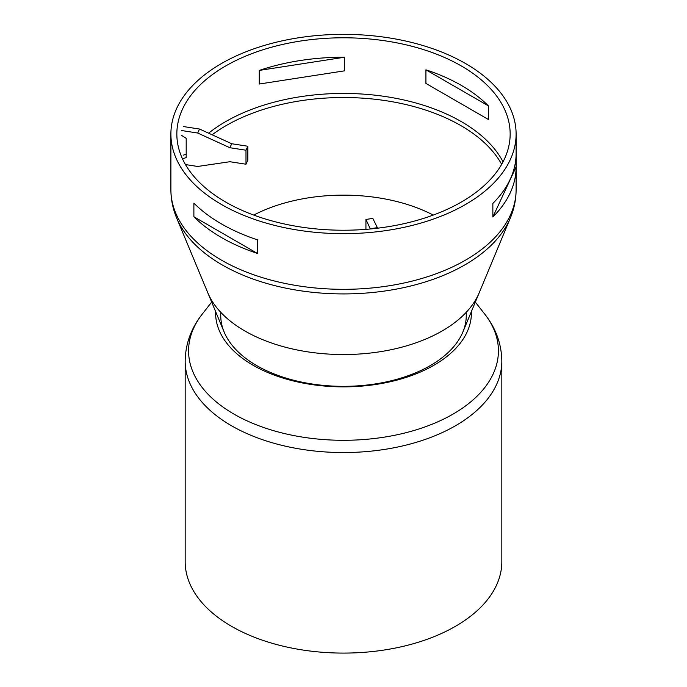 <?xml version="1.0" encoding="UTF-8"?>
<svg xmlns="http://www.w3.org/2000/svg" width="687" height="687" viewBox="0 0 687 687"><rect width="100%" height="100%" fill="white"/><g stroke="black" fill="none" stroke-linecap="round" stroke-linejoin="round"><path stroke-width="1.03" d="M377.627 228.187L372.826 218.397L365.931 219.462L370.241 228.762L377.146 227.689M365.931 229.355L365.931 219.462M199.539 129.044L231.734 143.746L247.835 146.237L247.835 160.226L245.989 164.21L245.989 150.213L229.887 147.722L197.693 133.029L199.539 129.044L183.446 126.554M229.887 147.722L231.734 143.746M245.989 150.213L247.835 146.237M185.473 164.571L197.693 166.46L229.887 161.72L245.989 164.21M183.446 155.125L186.194 154.214M181.591 135.391L186.194 138.353L186.194 157.581L182.476 158.817M197.693 133.029L181.591 130.539M253.735 215.083A133.905 77.313 180 0 1 433.265 215.083M462.858 332.036L479.191 292.808A139.555 80.577 180 0 1 381.362 351.521A139.555 80.577 180 0 1 244.821 330.945A139.555 80.577 180 0 1 207.809 292.808L176.662 218.011A171.587 99.065 180 0 0 222.167 264.899A171.587 99.065 180 0 0 390.053 290.206A171.587 99.065 180 0 0 510.338 218.011C514.159 208.848 516.083 199.402 516.109 189.664A172.609 99.658 180 0 1 409.555 281.739A172.609 99.658 180 0 1 221.446 260.133A172.609 99.658 180 0 1 170.891 189.664C170.917 199.402 172.841 208.848 176.662 218.011M516.109 153.605L516.109 166.898L492.854 217.015L492.854 203.412A172.609 99.658 0 0 0 516.109 153.45A172.609 99.658 0 0 0 516.109 153.287M516.109 166.898A172.609 99.658 180 0 1 516.109 167.053A172.609 99.658 180 0 1 492.854 217.015M193.88 216.749L193.88 203.137A172.609 99.658 0 0 0 221.446 223.91A172.609 99.658 0 0 0 257.427 239.832L257.427 253.434L193.88 216.749A172.609 99.658 180 0 0 221.446 237.522A172.609 99.658 180 0 0 257.427 253.434M488.354 105.858L425.923 69.816A166.658 96.223 180 0 1 461.346 85.411A166.658 96.223 180 0 1 488.354 105.858L488.354 119.469L425.923 83.428L425.923 69.816M344.548 57.227L259.265 70.418A166.658 96.223 180 0 1 300.365 60.508A166.658 96.223 180 0 1 344.548 57.227L344.548 70.838L259.265 84.029L259.265 70.418M221.446 204.477A172.609 99.658 180 0 1 170.891 134.008A172.609 99.658 180 0 1 343.5 34.35A172.609 99.658 180 0 1 516.109 134.008A172.609 99.658 180 0 1 409.555 226.075A172.609 99.658 180 0 1 221.446 204.477M225.654 202.047A166.658 96.223 180 0 1 176.842 134.008A166.658 96.223 180 0 1 343.5 37.785A166.658 96.223 180 0 1 510.158 134.008A166.658 96.223 180 0 1 407.279 222.906A166.658 96.223 180 0 1 225.654 202.047M466.147 312.422A122.758 70.873 180 0 1 392.904 380.349A122.758 70.873 180 0 1 256.698 365.587A122.758 70.873 180 0 1 220.853 312.422M471.376 311.58A127.902 73.844 180 0 1 393.599 380.967A127.902 73.844 180 0 1 253.065 365.235A127.902 73.844 180 0 1 215.624 311.58M501.828 361.139L501.828 561.683A158.328 91.405 180 0 1 404.093 646.132A158.328 91.405 180 0 1 231.545 626.321A158.328 91.405 180 0 1 185.172 561.683L185.172 361.139A158.328 91.405 180 0 0 231.545 425.777A158.328 91.405 180 0 0 404.093 445.588A158.328 91.405 180 0 0 501.828 361.139C501.553 343.844 495.825 328.12 484.636 313.968A154.927 89.447 180 0 1 431.642 424.411A154.927 89.447 180 0 1 233.949 414.098A154.927 89.447 180 0 1 202.364 313.968C191.175 328.12 185.447 343.844 185.172 361.139M510.338 218.011L479.191 292.808A139.555 80.577 180 0 1 381.362 351.521A139.555 80.577 180 0 1 244.821 330.945A139.555 80.577 180 0 1 207.809 292.808L224.142 332.036M212.137 134.789A165.936 95.802 180 0 1 226.16 125.584A165.936 95.802 180 0 1 501.665 164.339M208.59 133.175A166.658 96.223 180 0 1 225.654 121.625A166.658 96.223 180 0 1 503.039 161.84M170.891 134.008L170.891 189.664M516.109 134.008L516.109 153.45M516.109 167.053L516.109 189.664M211.673 302.091L202.364 313.968M475.327 302.091L484.636 313.968"/></g></svg>

